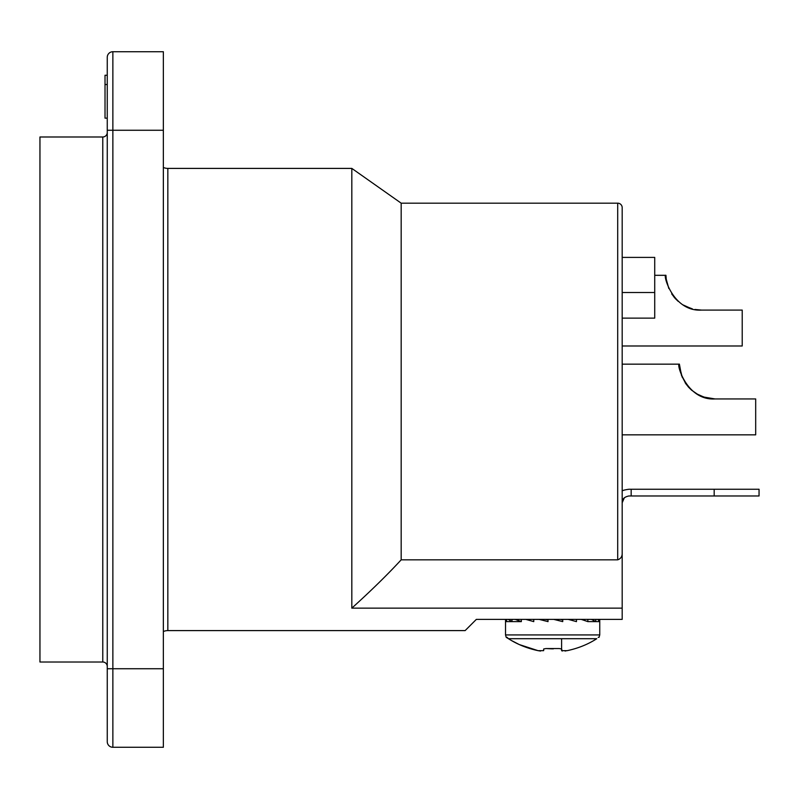 <?xml version="1.0" encoding="UTF-8"?>
<svg xmlns="http://www.w3.org/2000/svg" width="799" height="799" viewBox="0 0 799 799"><rect width="100%" height="100%" fill="white"/><g stroke="black" fill="none" stroke-linecap="round" stroke-linejoin="round"><path stroke-width="1.2" d="M622.181 539.185L622.181 552.788C622.371 556.364 620.883 558.711 617.697 559.829L401.178 559.829L401.178 203.176L351.82 168.399L351.82 608.139L622.181 608.139L622.181 619.385L476.344 619.385L465.128 630.601L167.84 630.601L167.84 168.399L351.82 168.399M112.869 747.275L163.356 747.275L163.356 51.725L112.869 51.725A5.613 5.613 0 0 0 107.256 57.338L107.256 741.662A5.613 5.613 0 0 0 112.869 747.275L112.869 51.725M401.178 203.176L617.697 203.176A4.484 4.484 0 0 1 622.181 207.67L622.181 257.398L654.721 257.398L654.721 318.132L622.181 318.132M622.181 608.139L622.181 207.67M167.84 168.399A11.216 11.216 0 0 1 163.356 167.46M163.356 631.54A11.216 11.216 0 0 1 167.84 630.601M39.95 136.989L102.771 136.989L102.771 662.011L39.95 662.011L39.95 136.989M107.256 132.504A4.484 4.484 0 0 1 102.771 136.989M102.771 662.011A4.484 4.484 0 0 1 107.256 666.496M105.019 75.266L107.256 75.266L105.019 75.256L105.019 118.142L107.256 118.142L107.256 119.041M107.256 84.534L105.019 84.524L107.256 84.534M107.256 75.256L107.256 74.167M163.356 668.743L107.256 668.743L107.256 732.683M694.97 309.463L701.522 310.092L742.221 310.092L742.221 345.987L622.181 345.987L622.181 364.164L679.4 364.164L679.709 368.059L682.286 377.378L679.54 366.621M622.181 434.836L755.684 434.836L622.181 434.836L622.181 470.741M622.181 490.516L622.181 491.055C622.451 490.446 624.688 489.847 628.913 489.248L759.05 489.248L759.05 495.979L628.913 495.979C624.339 496.878 622.091 499.115 622.181 502.711L622.181 491.055M401.178 559.829C387.535 574.611 371.086 590.721 351.82 608.139M599.749 619.385L599.749 634.925L505.517 634.925L506.206 637.332L508.464 638.701C517.243 644.334 527.11 648.319 538.047 650.656L540.533 651.055M551.909 648.838L545.897 648.558L543.66 648.998L543.66 650.656L538.047 650.656L519.29 644.563L511.28 640.418M561.607 638.701L561.607 650.656L567.22 650.656C578.156 648.329 588.014 644.344 596.793 638.701L593.977 640.418M545.897 648.558L559.36 648.558L561.607 648.998L562.226 651.055M565.043 651.015L566.042 650.875M543.66 650.656L543.66 648.998M553.357 648.838L552.628 648.848M596.793 638.701L508.464 638.701L507.085 637.332M598.181 637.332L599.05 637.332L599.749 634.925M599.52 619.385L599.52 621.622L595.804 621.622L591.4 619.385M599.52 621.622L597.772 619.385M548.014 619.385L548.014 621.622L539.145 619.385M533.752 619.385L533.752 621.622L525.852 619.385M521.338 619.385L521.338 621.622L515.185 619.385M511.979 619.385L511.979 621.622L508.184 619.385M506.606 619.385L506.606 621.622L505.527 619.385L505.517 634.925M595.794 619.385L595.794 621.622L587.854 621.622L581.223 619.385M587.854 619.385L587.854 621.622M576.459 619.385L576.459 621.622L568.259 619.385M562.726 619.385L562.726 621.622L553.757 619.385M570.716 619.385L569.447 619.694M562.726 619.944L560.369 619.385M547.455 619.385L548.014 619.525M548.014 619.674L547.025 619.385M544.668 619.385L548.014 619.874M505.737 621.622L521.328 621.622M622.181 292.524L654.721 292.524M755.684 434.836L755.684 398.941L715.015 398.941L703.41 396.983M698.246 394.746L691.634 390.202L688.069 386.616M689.018 387.675L685.892 383.84L681.517 375.45M681.497 375.4L679.4 364.164C675.924 362.047 685.942 400.798 715.005 398.941L708.433 398.311M685.152 382.741L688.398 386.996M696.528 393.767L704.438 397.323M688.758 387.395L691.634 390.202M698.676 394.976L705.807 397.712M755.684 398.941L715.005 398.941M701.542 310.092C672.478 311.95 662.461 273.198 665.937 275.315L666.246 279.211L668.823 288.529M671.689 293.892L674.935 298.147M683.065 304.918L690.975 308.474M685.382 306.207L684.783 305.897M675.554 298.826L673.927 296.958M675.295 298.546L678.181 301.353M685.212 306.127L692.353 308.863M622.181 533.542L622.181 502.711L624.379 497.737M617.697 203.176L617.697 559.829M107.256 130.257L163.356 130.257M107.256 741.662A5.613 5.613 0 0 0 108.904 745.627M108.904 53.373A5.613 5.613 0 0 0 107.256 57.338M631.16 489.248L631.16 495.979M714.176 489.248L714.176 495.979M665.937 275.315L654.721 275.315"/></g></svg>
